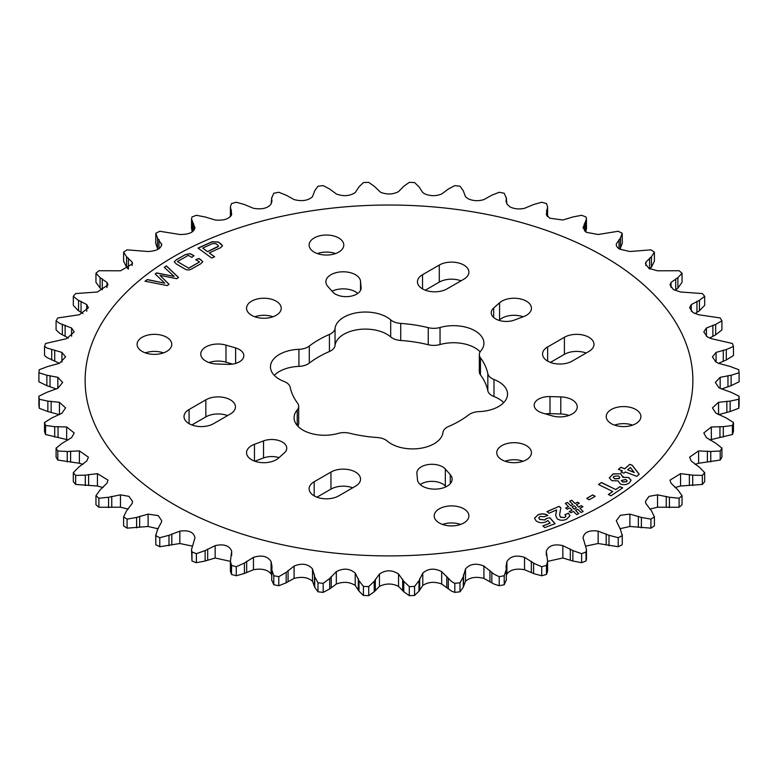<?xml version="1.0" encoding="UTF-8"?>
<svg xmlns="http://www.w3.org/2000/svg" width="778" height="778" viewBox="0 0 778 778"><rect width="100%" height="100%" fill="white"/><g stroke="black" fill="none" stroke-linecap="round" stroke-linejoin="round"><path stroke-width="1.17" d="M309.284 346.074A99.516 57.455 0 0 1 329.425 334.443A14.062 8.12 0 0 0 335.046 328.462A30.41 17.554 0 0 1 354.661 313.164A30.41 17.554 0 0 1 386.89 317.181A30.41 17.554 0 0 1 390.692 319.855A14.062 8.12 0 0 0 400.728 323.415A99.516 57.455 0 0 1 428.25 327.674A14.062 8.12 0 0 0 440.037 327.489A30.41 17.554 0 0 1 475.008 330.815A30.41 17.554 0 0 1 483.916 343.224A30.41 17.554 0 0 1 480.765 351.004A14.062 8.12 0 0 0 479.316 354.603A14.062 8.12 0 0 0 480.454 357.802A99.516 57.455 0 0 1 487.825 373.693A14.062 8.12 0 0 0 493.991 379.499A30.41 17.554 0 0 1 498.62 381.687A30.41 17.554 0 0 1 507.528 394.106A30.41 17.554 0 0 1 479.083 411.62A14.062 8.12 0 0 0 468.716 414.859A99.516 57.455 0 0 1 448.575 426.5A14.062 8.12 0 0 0 442.954 432.48A30.41 17.554 0 0 1 420.48 448.303A30.41 17.554 0 0 1 387.308 441.087A14.062 8.12 0 0 0 385.557 439.852A14.062 8.12 0 0 0 377.272 437.528A99.516 57.455 0 0 1 349.75 433.268A14.062 8.12 0 0 0 337.963 433.453A30.41 17.554 0 0 1 294.084 417.708A30.41 17.554 0 0 1 297.235 409.928A14.062 8.12 0 0 0 298.684 406.33A14.062 8.12 0 0 0 297.546 403.13A99.516 57.455 0 0 1 290.175 387.24A14.062 8.12 0 0 0 286.148 382.455A14.062 8.12 0 0 0 284.009 381.444A30.41 17.554 0 0 1 270.472 366.837A30.41 17.554 0 0 1 298.917 349.322A14.062 8.12 0 0 0 309.284 346.074L309.284 363.141A99.516 57.455 180 0 1 329.425 351.5A14.062 8.12 180 0 0 335.046 345.52A30.41 17.554 180 0 1 354.661 330.232A30.41 17.554 180 0 1 386.89 334.239A30.41 17.554 180 0 1 390.692 336.913A14.062 8.12 180 0 0 400.728 340.472A99.516 57.455 180 0 1 428.25 344.732A14.062 8.12 180 0 0 440.037 344.547A30.41 17.554 180 0 1 475.008 347.873A30.41 17.554 180 0 1 480.152 351.831M493.991 379.499L493.991 396.556A30.41 17.554 180 0 1 498.62 398.744A30.41 17.554 180 0 1 503.697 402.634M635.83 409.5A17.34 10.007 0 0 0 616.935 407.332A17.34 10.007 0 0 0 606.237 416.58A17.34 10.007 0 0 0 611.314 423.66A17.34 10.007 0 0 0 630.209 425.829A17.34 10.007 0 0 0 640.907 416.58A17.34 10.007 0 0 0 635.83 409.5M614.503 425.119A17.34 10.007 180 0 1 632.64 425.119M338.712 237.961A17.34 10.007 0 0 0 319.816 235.792A17.34 10.007 0 0 0 309.109 245.041A17.34 10.007 0 0 0 314.186 252.121A17.34 10.007 0 0 0 333.081 254.289A17.34 10.007 0 0 0 343.788 245.041A17.34 10.007 0 0 0 338.712 237.961M317.375 253.57A17.34 10.007 180 0 1 335.522 253.57M335.435 294.113A15.035 8.684 0 0 0 351.821 295.99A15.035 8.684 0 0 0 361.109 287.967A15.035 8.684 0 0 0 361.089 287.52L360.525 281.276A17.34 10.007 180 0 0 342.758 271.794A17.34 10.007 180 0 0 325.865 281.801A17.34 10.007 180 0 0 327.762 286.353L332.673 291.915A15.035 8.684 0 0 0 335.435 294.113M447.049 288.881A17.34 10.007 180 0 1 422.532 288.881A17.34 10.007 180 0 1 417.455 281.801A17.34 10.007 180 0 1 422.532 274.722L439.288 265.045A17.34 10.007 0 0 1 458.184 262.876A17.34 10.007 0 0 1 468.891 272.125A17.34 10.007 0 0 1 463.814 279.205L447.049 288.881M495.654 318.892A15.035 8.684 0 0 0 514.472 320.04L523.545 316.636A17.34 10.007 180 0 0 531.442 308.244A17.34 10.007 180 0 0 519.033 298.645A17.34 10.007 180 0 0 499.564 302.788L493.67 308.03A15.035 8.684 0 0 0 491.249 312.756A15.035 8.684 0 0 0 495.654 318.892M572.161 361.109A17.34 10.007 180 0 1 547.634 361.109A17.34 10.007 180 0 1 542.558 354.029A17.34 10.007 180 0 1 547.634 346.949L564.4 337.273A17.34 10.007 0 0 1 583.296 335.104A17.34 10.007 0 0 1 593.993 344.353A17.34 10.007 0 0 1 588.917 351.432L572.161 361.109M538.58 411.397A15.035 8.684 0 0 0 542.383 412.992L552.02 415.822A17.34 10.007 180 0 0 577.237 406.904A17.34 10.007 180 0 0 560.802 396.906L549.997 396.586A15.035 8.684 0 0 0 534.175 405.25A15.035 8.684 0 0 0 538.58 411.397M439.288 522.972A17.34 10.007 180 0 1 434.212 515.902A17.34 10.007 180 0 1 444.919 506.653A17.34 10.007 180 0 1 463.814 508.822A17.34 10.007 180 0 1 468.891 515.902A17.34 10.007 180 0 1 458.184 525.15A17.34 10.007 180 0 1 439.288 522.972M460.625 524.43A17.34 10.007 0 0 0 442.478 524.43M142.17 351.432A17.34 10.007 180 0 1 137.093 344.353A17.34 10.007 180 0 1 147.791 335.104A17.34 10.007 180 0 1 166.687 337.273A17.34 10.007 180 0 1 171.763 344.353A17.34 10.007 180 0 1 161.065 353.601A17.34 10.007 180 0 1 142.17 351.432M163.497 352.881A17.34 10.007 0 0 0 145.36 352.881M278.436 458.145A17.34 10.007 180 0 1 251.634 459.779A17.34 10.007 180 0 1 246.558 452.699A17.34 10.007 180 0 1 254.455 444.306L263.528 440.902A15.035 8.684 180 0 1 278.894 440.552A15.035 8.684 180 0 1 286.751 448.186A15.035 8.684 180 0 1 284.33 452.913L278.436 458.145M338.712 495.887A17.34 10.007 180 0 1 314.186 495.887A17.34 10.007 180 0 1 309.109 488.808A17.34 10.007 180 0 1 314.186 481.738L330.951 472.061A17.34 10.007 180 0 1 349.847 469.883A17.34 10.007 180 0 1 360.545 479.131A17.34 10.007 180 0 1 355.468 486.211L338.712 495.887M213.6 423.66A17.34 10.007 180 0 1 189.083 423.66A17.34 10.007 180 0 1 184.007 416.58A17.34 10.007 180 0 1 189.083 409.5L205.839 399.824A17.34 10.007 180 0 1 224.735 397.655A17.34 10.007 180 0 1 235.442 406.904A17.34 10.007 180 0 1 230.366 413.984L213.6 423.66M217.198 364.026A17.34 10.007 180 0 1 205.839 361.109A17.34 10.007 180 0 1 200.763 354.029A17.34 10.007 180 0 1 225.98 345.111L235.617 347.951A15.035 8.684 180 0 1 243.825 355.682A15.035 8.684 180 0 1 228.003 364.357L217.198 364.026M450.238 474.59A17.34 10.007 180 0 1 452.135 479.131A17.34 10.007 180 0 1 441.427 488.38A17.34 10.007 180 0 1 422.532 486.211A17.34 10.007 180 0 1 417.475 479.656L416.911 473.423A15.035 8.684 180 0 1 416.891 472.966A15.035 8.684 180 0 1 428.415 464.524A15.035 8.684 180 0 1 445.327 469.027L450.238 474.59L450.238 483.683M501.849 459.779A17.34 10.007 180 0 1 496.763 452.699A17.34 10.007 180 0 1 507.47 443.45A17.34 10.007 180 0 1 526.366 445.619A17.34 10.007 180 0 1 531.442 452.699A17.34 10.007 180 0 1 520.745 461.947A17.34 10.007 180 0 1 501.849 459.779M523.176 461.228A17.34 10.007 0 0 0 505.029 461.228M251.634 315.323A17.34 10.007 180 0 1 246.558 308.244A17.34 10.007 180 0 1 257.255 298.995A17.34 10.007 180 0 1 276.151 301.164A17.34 10.007 180 0 1 281.237 308.244A17.34 10.007 180 0 1 270.53 317.492A17.34 10.007 180 0 1 251.634 315.323M272.971 316.772A17.34 10.007 0 0 0 254.824 316.772M174.126 504.523A303.887 175.449 0 0 0 603.874 504.523A303.887 175.449 0 0 0 603.874 256.409A303.887 175.449 0 0 0 174.126 256.409A303.887 175.449 0 0 0 174.126 504.523M103.027 487.563L97.445 486.007L75.66 484.431A350.684 202.465 0 0 1 73.317 481.689L73.317 472.664A350.684 202.465 0 0 0 75.66 475.397L85.308 475.154L97.445 473.646L107.986 480.143L106.985 483.187L100.09 489.936L95.957 495.703L95.957 504.728A350.684 202.465 0 0 0 98.894 507.266L98.894 498.241L108.57 497.259L120.473 494.837L128.992 496.364L132.552 501.46L132.085 503.58L126.561 510.796L123.605 516.835L123.605 525.86A350.684 202.465 0 0 0 127.086 528.155L127.086 519.13L136.617 517.419L148.102 514.122L158.255 515.61L161.717 520.745L161.581 521.902L157.526 529.487L155.794 535.702A350.684 202.465 0 0 0 159.772 537.715L168.991 535.293L179.844 531.15C188.753 529.896 193.8 532.133 194.977 537.851L191.534 549.424L191.972 551.981A350.684 202.465 0 0 0 196.377 553.673L205.129 550.581L215.166 545.641C223.85 543.725 229.354 545.563 231.679 551.145L230.414 561.327L231.523 565.392A350.684 202.465 0 0 0 236.269 566.744L244.418 563.009L253.463 557.349C261.768 554.792 267.632 556.192 271.084 561.56L271.95 566.258L271.697 580.476M271.726 569.545L273.778 575.71A350.684 202.465 0 0 0 278.787 576.692L286.168 572.375L294.084 566.073C301.854 562.902 308 563.856 312.503 568.922L314.72 576.79L317.998 582.761A350.684 202.465 0 0 0 323.181 583.354L329.687 578.511L336.32 571.655C343.448 567.921 349.75 568.407 355.225 573.094L358.998 580.738L363.423 586.418A350.684 202.465 0 0 0 368.704 586.612L374.218 581.312L379.469 574.008C385.81 569.768 392.161 569.768 398.531 574.008L403.782 581.312L409.296 586.612A350.684 202.465 0 0 0 414.577 586.418L419.002 580.738L422.775 573.094C428.231 568.407 434.532 567.93 441.68 571.655L451.697 581.652L454.819 583.354A350.684 202.465 0 0 0 460.002 582.761L463.28 576.79L465.497 568.922C469.98 563.856 476.117 562.912 483.916 566.073L493.991 574.145L499.213 576.692A350.684 202.465 0 0 0 504.222 575.71L506.274 569.545L506.05 566.258L506.916 561.56C510.339 556.202 516.213 554.802 524.537 557.349L534.262 563.505L541.731 566.744A350.684 202.465 0 0 0 546.477 565.392L547.586 561.327L546.321 551.145C548.626 545.572 554.13 543.734 562.834 545.641L572.871 550.581L581.623 553.673A350.684 202.465 0 0 0 586.029 551.981L586.466 549.424L583.023 537.686M506.303 580.476L506.274 569.545M583.023 537.851C584.181 532.142 589.228 529.906 598.156 531.15L609.009 535.293L618.228 537.715A350.684 202.465 0 0 0 622.206 535.702L620.474 529.487L616.283 520.745L620.397 515.269L629.898 514.122L641.383 517.419L650.914 519.13A350.684 202.465 0 0 0 654.395 516.835L651.439 510.796L645.915 503.58L645.448 501.46L648.998 496.374L657.527 494.837L669.43 497.259L679.106 498.241A350.684 202.465 0 0 0 682.043 495.703L677.91 489.936L671.015 483.187L670.014 480.143L680.555 473.646L692.692 475.154L702.34 475.397A350.684 202.465 0 0 0 704.683 472.664L699.441 467.257L691.292 461.072L689.58 457.182L698.595 450.9L710.752 451.493L720.214 451.007A350.684 202.465 0 0 0 721.916 448.118L715.653 443.149L706.405 437.625L703.798 432.957L711.335 426.986L723.307 426.665L732.429 425.478A350.684 202.465 0 0 0 733.46 422.483L726.282 418.019L715.886 413.108L712.424 407.886L718.561 402.314L730.143 401.108L738.75 399.25A350.684 202.465 0 0 0 739.1 396.206L731.135 392.316L720.156 388.329L718.784 387.532L715.322 382.397L720.156 377.32L731.135 375.249L739.1 372.769A350.684 202.465 0 0 0 738.75 369.725L730.143 366.457L718.561 363.326L715.886 361.955L712.424 356.917L716.071 352.405L726.282 349.536L733.46 346.482A350.684 202.465 0 0 0 732.429 343.487L711.335 338.654L707.26 336.835L703.798 331.905L706.405 328.024L715.653 324.416L721.916 320.847A350.684 202.465 0 0 0 720.214 317.959L698.595 314.74L693.042 312.591L689.58 307.767L691.292 304.568L699.441 300.308L704.683 296.311A350.684 202.465 0 0 0 702.34 293.569L680.555 291.993L673.476 289.64L670.023 284.923L671.015 282.463L677.91 277.62L682.043 273.273A350.684 202.465 0 0 0 679.106 270.734L657.527 270.802L648.91 268.381L645.448 263.761L645.915 262.069L651.439 256.759L654.395 252.14A350.684 202.465 0 0 0 650.914 249.845L629.898 251.527L619.745 249.174C617.022 247.53 615.913 245.722 616.419 243.738L620.474 238.068L622.206 233.274A350.684 202.465 0 0 0 618.228 231.261L598.156 234.489L586.486 232.35L583.023 227.789L586.466 219.026L586.029 216.994A350.684 202.465 0 0 0 581.623 215.292L572.871 216.974L562.834 219.999L549.715 218.19L546.321 214.495L547.586 206.773L546.477 203.573A350.684 202.465 0 0 0 541.731 202.231L533.582 204.546L524.537 208.29C519.315 209.477 514.482 209.019 510.037 206.938L506.916 204.079L506.303 197.524L506.303 202.426M654.395 252.14L654.395 261.165L651.439 267.204L649.601 269.1M682.043 273.273L682.043 282.297L677.91 288.064L675.722 289.815L675.722 278.825M704.683 296.311L704.683 305.336L699.441 310.743L695.026 313.622M721.916 320.847L721.916 329.882L715.653 334.851L709.624 338.051M733.46 346.482L733.46 355.517L726.282 359.981L718.532 363.307M739.1 372.769L739.1 381.794L731.135 385.684L721.576 388.981M718.561 402.314L718.561 414.674L730.143 411.543L738.75 408.275A350.684 202.465 0 0 0 739.1 405.231L739.1 396.206M709.624 439.949L732.429 434.513A350.684 202.465 0 0 0 733.46 431.518L733.46 422.483M695.026 464.378L698.595 463.26L720.214 460.041A350.684 202.465 0 0 0 721.916 457.153L721.916 448.118M674.973 487.563L680.555 486.007L702.34 484.431A350.684 202.465 0 0 0 704.683 481.689L704.683 472.664M649.825 509.123L657.527 507.198L679.106 507.266A350.684 202.465 0 0 0 682.043 504.728L682.043 495.703M619.93 528.719L629.898 526.473L650.914 528.155A350.684 202.465 0 0 0 654.395 525.86L654.395 516.835M622.274 534.671L622.274 543.9L622.206 535.702M585.746 546.107L598.156 543.511L618.228 546.74A350.684 202.465 0 0 0 622.206 544.726M586.466 549.424L586.466 558.974L586.029 561.006L586.029 551.981M547.586 561.366L562.834 558.001L572.871 561.026L581.623 562.708A350.684 202.465 0 0 0 586.029 561.006M547.586 561.327L547.586 571.227L546.477 574.427L546.477 565.392M506.303 575.574L506.916 573.921C510.368 569.681 516.232 568.271 524.537 569.71L534.262 573.785L541.731 575.769A350.684 202.465 0 0 0 546.477 574.427M506.274 579.98L504.222 584.745L504.222 575.71M271.726 579.98L273.778 584.745A350.684 202.465 0 0 0 278.787 585.727L286.168 582.81L294.084 578.424C301.883 576.391 308.02 577.334 312.503 581.273L314.72 587.234L317.998 591.786A350.684 202.465 0 0 0 323.181 592.389L329.687 588.946L336.32 584.015C343.468 581.409 349.769 581.886 355.225 585.455L358.998 591.173L363.423 595.442A350.684 202.465 0 0 0 368.704 595.647L374.218 591.757L379.469 586.369C385.839 583.247 392.19 583.247 398.531 586.369L403.782 591.757L409.296 595.647A350.684 202.465 0 0 0 414.577 595.442L419.002 591.173L422.775 585.455C428.25 581.886 434.552 581.409 441.68 584.015L451.697 591.202L454.819 592.389A350.684 202.465 0 0 0 460.002 591.786L463.28 587.234L465.497 581.273C470 577.334 476.146 576.381 483.916 578.424L493.991 584.045L499.213 585.727A350.684 202.465 0 0 0 504.222 584.745M271.697 575.574L271.084 573.921C267.661 569.681 261.787 568.28 253.463 569.71L244.418 573.454L236.269 575.769L236.269 566.744M230.414 561.327L230.414 571.227L231.523 574.427A350.684 202.465 0 0 0 236.269 575.769M230.414 561.366L215.166 558.001L205.129 561.026L196.377 562.708L196.377 553.673M191.534 549.424L191.972 561.006A350.684 202.465 0 0 0 196.377 562.708M192.254 546.107L179.844 543.511L159.772 546.74L159.772 537.715M155.726 534.671L155.794 544.726A350.684 202.465 0 0 0 159.772 546.74M506.274 202.329L506.274 198.02L504.222 193.255A350.684 202.465 0 0 0 499.213 192.273L491.832 195.19L483.916 199.576C478.46 201.269 473.199 201.006 468.161 198.789L465.497 196.727L463.28 190.766L460.002 186.214A350.684 202.465 0 0 0 454.819 185.611L448.313 189.054L441.68 193.985C436.098 196.251 430.467 196.221 424.778 193.887L422.775 192.545L419.002 186.827L414.577 182.558A350.684 202.465 0 0 0 409.296 182.353L403.782 186.243L398.531 191.631C392.987 194.51 387.026 194.733 380.637 192.302L374.218 186.243L368.704 182.353A350.684 202.465 0 0 0 363.423 182.558L358.998 186.827L355.225 192.545C349.876 196.075 343.643 196.581 336.504 194.072L329.687 189.054L323.181 185.611A350.684 202.465 0 0 0 317.998 186.214L314.72 190.766L312.503 196.727C308.02 200.666 301.883 201.609 294.084 199.576L286.168 195.19L278.787 192.273A350.684 202.465 0 0 0 273.778 193.255L271.726 198.02L271.084 204.079C267.661 208.319 261.787 209.72 253.463 208.29L244.418 204.546L236.269 202.231A350.684 202.465 0 0 0 231.523 203.573L230.414 206.773L231.679 214.495C229.374 218.949 223.869 220.787 215.166 219.999L205.129 216.974L196.377 215.292A350.684 202.465 0 0 0 191.972 216.994L191.534 219.026L194.977 227.925M56.463 389L46.865 385.684L38.9 381.794L38.9 372.769L46.865 375.249L57.844 377.32L62.678 382.397L57.844 388.329L46.865 392.316L38.9 396.206A350.684 202.465 0 0 0 39.25 399.25L47.857 401.108L59.439 402.314L65.576 407.886L61.929 413.235L51.718 418.019L44.541 422.483A350.684 202.465 0 0 0 45.571 425.478L54.693 426.665L66.665 426.986L74.202 432.957L71.595 437.625L62.347 443.149L56.084 448.118A350.684 202.465 0 0 0 57.786 451.007L67.248 451.493L79.405 450.9L88.42 457.182L86.708 461.072L78.559 467.257L73.317 472.664M59.468 363.307L47.05 357.579L44.541 355.517L44.541 346.482L47.05 348.029L61.929 352.405L65.576 356.917L59.439 363.326L47.857 366.457L39.25 369.725A350.684 202.465 0 0 0 38.9 372.769M68.376 338.051L59.741 333.334L56.084 329.882L56.084 320.847L59.741 323.434L71.595 328.024L74.202 331.905L66.665 338.654L45.571 343.487A350.684 202.465 0 0 0 44.541 346.482M82.974 313.622L77.849 310.276L73.317 305.336L73.317 296.311L77.849 299.997L86.708 304.568L88.42 307.767L79.405 314.74L57.786 317.959A350.684 202.465 0 0 0 56.084 320.847M164.304 267.379L166.366 265.901L178.532 277.464L176.82 278.699L160.015 275.412L169.03 284.291L167.212 285.594L145.029 281.208L147.363 279.535L164.761 283.182L155.172 273.924L156.592 272.913L174.175 276.423L164.304 267.379M567.395 502.394L570.673 505.593L572.909 504.494L569.632 501.295L571.752 500.254L575.03 503.454L577.655 502.16L579.328 503.298L576.362 504.766L578.579 506.945L581.263 505.632L582.946 506.77L579.902 508.267L583.169 511.467L581.059 512.498L577.801 509.298L575.555 510.397L578.822 513.606L576.702 514.647L573.435 511.438L570.896 512.683L569.214 511.545L572.112 510.125L569.885 507.937L567.298 509.211L565.616 508.073L568.553 506.634L565.285 503.434L567.395 502.394L570.673 505.593M610.973 495.8L608.347 494.507L612.743 491.531L598.506 484.509L601.462 482.506L615.699 489.527L620.047 486.6L622.682 487.894L610.973 495.8M636.783 476.35L625.279 471.974L623.898 473.18L620.961 472.061L622.342 470.855L618.422 469.367L620.834 467.247L624.753 468.745L629.742 464.369L632.144 465.156L639.224 474.21L636.783 476.35M198.857 258.5L202.844 261.719L200.695 263.81L191.855 268.818C189.375 270.326 186.924 270.306 184.493 268.77L176.324 263.966L174.204 261.826L176.353 259.716L185.193 254.698L189.871 253.599L193.994 255.631L191.855 257.411L188.334 255.349L177.384 261.554L188.616 268.157L199.567 261.943L195.696 259.667L198.857 258.5L200.695 259.57M218.307 241.997L222.547 245.848L220.349 247.832L209.282 252.879L214.602 256.769L211.713 258.082L198.04 248.094L211.995 241.734L218.307 241.997L221.351 244.224M629.324 482.866C626.776 484.801 623.742 485.171 620.222 483.955L618.179 480.901L611.829 480.658L609.3 477.896L613.171 473.851L620.776 473.773L622.954 477.225L628.605 477.507L631.075 480.211L629.324 482.866M623.1 476.437L622.954 477.361L628.605 477.507M589.16 499.797L586.729 498.387L592.768 494.915L595.199 496.325L589.16 499.797M549.035 513.217L546.944 511.613L559.042 506.371L560.821 507.742L559.577 514.987L560.452 517.088L564.643 517.555L565.898 516.174L564.945 514.715L568.455 513.188L569.943 515.688L566.676 519.189C563.204 520.725 560.034 520.599 557.174 518.8L555.667 515.522L556.62 509.93L549.035 513.217M546.467 518.44L549.861 517.759L555.084 523.672L544.746 527.601L542.811 525.909L550.143 523.117L547.858 520.531L545.572 522.019C541.663 523.263 538.434 522.797 535.896 520.618L534.535 518.167L538.104 514.725C541.741 513.402 544.979 513.626 547.819 515.376L544.201 516.757L540.058 516.417L538.697 517.778L539.631 519.276L544.639 519.937L546.467 518.44L549.861 517.759M102.278 278.825L102.278 289.815L100.09 288.064L95.957 282.297L95.957 273.273L100.09 277.62L106.985 282.463L107.986 284.923L97.445 291.993L75.66 293.569A350.684 202.465 0 0 0 73.317 296.311M59.439 402.314L59.439 414.674L47.857 411.543L39.25 408.275A350.684 202.465 0 0 1 38.9 405.231L38.9 396.206M39.25 408.275L39.25 399.25M68.376 439.949L45.571 434.513A350.684 202.465 0 0 1 44.541 431.518L44.541 422.483M45.571 434.513L45.571 425.478M82.974 464.378L79.405 463.26L57.786 460.041A350.684 202.465 0 0 1 56.084 457.153L56.084 448.118M57.786 460.041L57.786 451.007M75.66 484.431L75.66 475.397M95.957 495.703A350.684 202.465 0 0 0 98.894 498.241M128.176 509.123L120.473 507.198L98.894 507.266M123.605 516.835A350.684 202.465 0 0 0 127.086 519.13M158.255 528.826L148.102 526.473L127.086 528.155M155.794 544.726L155.794 535.702M191.972 561.006L191.972 551.981M231.523 574.427L231.523 565.392M273.778 584.745L273.778 575.71M278.787 585.727L278.787 576.692M317.998 591.786L317.998 582.761M323.181 592.389L323.181 583.354M363.423 595.442L363.423 586.418M368.704 595.647L368.704 586.612M409.296 595.647L409.296 586.612M414.577 595.442L414.577 586.418M454.819 592.389L454.819 583.354M460.002 591.786L460.002 582.761M499.213 585.727L499.213 576.692M541.731 575.769L541.731 566.744M581.623 562.708L581.623 553.673M618.228 546.74L618.228 537.715M650.914 528.155L650.914 519.13M679.106 507.266L679.106 498.241M702.34 484.431L702.34 475.397M720.214 460.041L720.214 451.007M732.429 434.513L732.429 425.478M738.75 408.275L738.75 399.25M616.283 244.652L616.419 245.585M622.206 233.274L622.274 243.329L619.93 249.281M586.466 219.026L586.466 228.576L585.756 231.873M506.05 200.491L506.099 201.308M271.697 202.426L271.697 197.524L271.726 202.329M271.901 201.308L271.95 200.491M192.254 231.893L191.534 228.576L191.534 219.026M194.977 228.051L194.977 227.789C193.819 232.379 188.772 234.606 179.844 234.489L159.772 231.261A350.684 202.465 0 0 0 155.794 233.274L155.726 243.329L157.526 248.513L157.526 238.068L161.717 244.652M155.794 233.274L157.526 238.068M158.07 249.281L157.526 248.513M161.581 245.585L161.581 243.738C161.6 248.367 157.107 250.963 148.102 251.527L127.086 249.845A350.684 202.465 0 0 0 123.605 252.14L126.561 256.759L132.085 262.069L132.552 263.761L120.473 270.802L98.894 270.734A350.684 202.465 0 0 0 95.957 273.273M128.399 269.1L126.561 267.204L123.605 261.165L123.605 252.14M445.95 486.795L445.327 486.085A15.035 8.684 0 0 0 420.237 484.568M232.505 364.094L225.98 362.178A17.34 10.007 0 0 0 209.029 362.558M227.584 415.588A17.34 10.007 0 0 0 205.839 416.891L191.865 424.963M352.697 487.816A17.34 10.007 0 0 0 330.951 489.119L316.967 497.191M279.001 457.649A15.035 8.684 0 0 0 263.528 457.96L254.814 461.228M568.971 415.442A17.34 10.007 0 0 0 560.802 413.974L560.802 396.906M545.495 413.906A15.035 8.684 180 0 1 549.997 413.643L560.802 413.974M523.186 316.772A17.34 10.007 0 0 0 499.564 319.855L499.564 302.788M498.999 320.351L499.564 319.855M357.763 293.432A17.34 10.007 0 0 0 332.05 291.205M425.303 290.184L439.288 282.113A17.34 10.007 180 0 1 461.033 280.809M550.416 362.412L564.4 354.34A17.34 10.007 180 0 1 586.135 353.037M493.991 396.556A14.062 8.12 180 0 1 487.825 390.76A99.516 57.455 180 0 0 480.454 374.87A14.062 8.12 180 0 1 479.316 371.67L479.316 354.603M309.284 363.141A14.062 8.12 180 0 1 298.917 366.38A30.41 17.554 180 0 0 274.303 375.366M298.684 406.33L298.684 423.397A14.062 8.12 180 0 1 297.848 426.169M200.695 259.716L202.834 261.787M174.204 261.894L176.353 259.716M176.353 259.852L185.193 254.698M185.193 254.844L189.871 253.599M189.871 253.745L193.994 255.777M188.616 268.157L177.384 261.554M188.616 268.303L199.567 261.943M195.842 259.755L198.857 258.636M221.351 244.37L222.547 245.926M214.475 256.828L209.282 252.879M198.166 248.182L211.995 241.87L218.307 242.143M217.402 247.18L218.569 246.033L217.85 245.128L215.944 243.738L212.627 243.543L202.698 248.075L207.473 251.702L218.56 246.111M207.473 251.702L217.402 247.034M202.698 248.075L207.473 251.566M621.068 472.11L622.342 470.855M618.539 469.406L620.834 467.247M620.834 467.393L624.753 468.745M624.753 468.881L629.742 464.369M629.742 464.515L632.144 465.156M632.144 465.293L639.156 474.279M627.69 469.854L634.226 472.489L630.375 467.5L627.69 469.854L634.226 472.343M609.3 477.974L613.22 473.977L620.776 473.773M620.776 473.919L622.954 477.361M628.605 477.653L631.075 480.279M621.33 480.6L622.682 482.01L626.543 481.796L627.117 480.823M613.297 477.391L614.717 478.888L619.123 478.577L619.803 477.429M613.998 476.233L613.297 477.313L614.717 478.742L619.123 478.431L619.803 477.352L618.393 475.903L613.998 476.233M625.804 479.462L621.33 480.522L622.682 481.864L626.543 481.66L627.117 480.755L625.804 479.462M608.464 494.575L612.743 491.531M598.632 484.568L601.462 482.506M601.462 482.652L615.699 489.527M615.699 489.673L620.047 486.6M620.047 486.746L622.556 487.981M586.855 498.465L592.768 494.915M592.768 495.061L595.073 496.393M570.673 505.729L572.909 504.494M569.729 501.392L571.752 500.254M571.752 500.4L575.03 503.454M575.03 503.599L577.655 502.16M577.655 502.306L579.202 503.356M578.579 506.945L576.362 504.766M578.579 507.091L581.263 505.632M581.263 505.768L582.819 506.828M583.072 511.516L579.902 508.267M578.715 513.655L575.555 510.397M569.34 511.632L572.112 510.125M565.742 508.16L568.553 506.634M565.382 503.531L567.395 502.539M572.005 506.896L574.232 509.23L576.479 507.985L574.242 505.807L572.005 506.896L574.232 509.084L576.479 507.985M547.06 511.71L559.042 506.371M559.042 506.517L560.792 507.869M559.577 515.055L560.452 517.088M560.452 517.234L564.643 517.555M564.643 517.701L565.898 516.252M565.061 514.812L568.455 513.188M568.455 513.334L569.943 515.756M555.667 515.6L555.793 514.122M555.793 514.268L556.62 509.93M164.391 267.457L166.366 265.901M166.366 266.037L178.444 277.532M168.952 284.349L160.015 275.412M145.194 281.247L147.363 279.535M147.363 279.681L164.761 283.182M155.26 274.012L156.592 272.913M156.592 273.059L174.175 276.423M549.861 517.905L554.986 523.701M542.927 526.006L550.143 523.117M534.535 518.245L538.104 514.725M538.104 514.861C541.741 513.548 544.979 513.772 547.819 515.522M538.697 517.847L539.631 519.276M539.631 519.422L544.639 519.937M544.639 520.083L546.321 518.761M390.692 319.855L390.692 336.913M361.089 288.424L361.089 287.52M533.582 573.454L533.582 563.009M491.832 582.81L491.832 572.375M448.313 588.946L448.313 578.511M403.782 591.757L403.782 581.312M106.985 287.539L106.985 282.463M78.559 310.743L78.559 300.308M81.058 312.318L81.058 301.329M86.708 311.239L86.708 304.568M62.347 334.851L62.347 324.416M65.119 336.222L65.119 325.233M71.595 336.232L71.595 328.024M51.718 359.981L51.718 349.536M54.713 361.128L54.713 350.139M61.929 362.071L61.929 352.405M46.865 385.684L46.865 375.249M50.035 386.608L50.035 375.618M57.844 388.329L57.844 377.32M47.857 411.543L47.857 401.108M51.154 412.223L51.154 401.224M54.693 437.1L54.693 426.665M58.049 437.528L58.049 426.539M66.665 439.346L66.665 426.986M67.248 461.928L67.248 451.493M70.603 462.103L70.603 451.104M79.405 463.26L79.405 450.9M85.308 485.598L85.308 475.154M88.614 485.521L88.614 474.522M97.445 486.007L97.445 473.646M108.57 507.703L108.57 497.259M111.76 507.373L111.76 496.383M120.473 507.198L120.473 494.837M136.617 527.863L136.617 517.419M139.651 527.299L139.651 516.31M148.102 526.473L148.102 514.122M168.991 545.738L168.991 535.293M171.812 544.96L171.812 533.961M179.844 543.511L179.844 531.15M205.129 561.026L205.129 550.581M207.687 560.034L207.687 549.044M215.166 558.001L215.166 545.641M231.679 555.443L231.679 551.145M244.418 573.454L244.418 563.009M246.665 572.287L246.665 561.288M253.463 569.71L253.463 557.349M271.084 573.921L271.084 561.56M286.168 582.81L286.168 572.375M288.074 581.487L288.074 570.498M294.084 578.424L294.084 566.073M312.503 581.273L312.503 568.922M314.468 585.571L314.468 574.582M314.72 587.234L314.72 576.79M329.687 588.946L329.687 578.511M331.214 587.497L331.214 576.498M336.32 584.015L336.32 571.655M355.225 585.455L355.225 573.094M358.298 589.549L358.298 578.56M358.998 591.173L358.998 580.738M374.218 591.757L374.218 581.312M375.336 590.201L375.336 579.202M379.469 586.369L379.469 574.008M398.531 586.369L398.531 574.008M402.664 590.201L402.664 579.202M419.002 591.173L419.002 580.738M419.702 589.549L419.702 578.56M422.775 585.455L422.775 573.094M441.68 584.015L441.68 571.655M446.786 587.497L446.786 576.498M463.28 587.234L463.28 576.79M463.532 585.571L463.532 574.582M465.497 581.273L465.497 568.922M483.916 578.424L483.916 566.073M489.926 581.487L489.926 570.498M506.916 573.921L506.916 561.56M524.537 569.71L524.537 557.349M531.335 572.287L531.335 561.288M546.321 555.443L546.321 551.145M562.834 558.001L562.834 545.641M570.313 560.034L570.313 549.044M572.871 561.026L572.871 550.581M598.156 543.511L598.156 531.15M606.188 544.96L606.188 533.961M609.009 545.738L609.009 535.293M629.898 526.473L629.898 514.122M638.349 527.299L638.349 516.31M641.383 527.863L641.383 517.419M657.527 507.198L657.527 494.837M666.24 507.373L666.24 496.383M669.43 507.703L669.43 497.259M680.555 486.007L680.555 473.646M689.386 485.521L689.386 474.522M692.692 485.598L692.692 475.154M698.595 463.26L698.595 450.9M707.396 462.103L707.396 451.104M710.752 461.928L710.752 451.493M711.335 439.346L711.335 426.986M719.951 437.528L719.951 426.539M723.307 437.1L723.307 426.665M726.846 412.223L726.846 401.224M730.143 411.543L730.143 401.108M720.156 388.329L720.156 377.32M727.965 386.608L727.965 375.618M731.135 385.684L731.135 375.249M716.071 362.071L716.071 352.405M723.287 361.128L723.287 350.139M726.282 359.981L726.282 349.536M706.405 336.232L706.405 328.024M712.881 336.222L712.881 325.233M715.653 334.851L715.653 324.416M691.292 311.239L691.292 304.568M696.942 312.318L696.942 301.329M699.441 310.743L699.441 300.308M671.015 287.539L671.015 282.463M677.91 288.064L677.91 277.62M645.915 265.531L645.915 262.069M649.601 268.77L649.601 258.111M651.439 267.204L651.439 256.759M619.025 248.727L619.025 239.546M620.474 248.513L620.474 238.068M584.511 230.91L584.511 223.442M585.552 231.766L585.552 221.876M546.652 215.399L546.652 210.079M547.274 216.303L547.274 208.446M230.726 216.303L230.726 208.446M231.348 215.399L231.348 210.079M192.448 231.766L192.448 221.876M193.489 230.91L193.489 223.442M158.975 248.727L158.975 239.546M126.561 267.204L126.561 256.759M128.399 268.77L128.399 258.111M132.085 265.531L132.085 262.069M100.09 288.064L100.09 277.62M360.525 290.369L360.525 281.276M439.288 282.113L439.288 265.045M422.532 288.881L422.532 274.722M493.67 317.482L493.67 308.03M564.4 354.34L564.4 337.273M547.634 361.109L547.634 346.949M549.997 413.643L549.997 396.586M263.528 457.96L263.528 440.902M254.455 461.091L254.455 444.306M314.186 495.887L314.186 481.738M330.951 489.119L330.951 472.061M189.083 423.66L189.083 409.5M205.839 416.891L205.839 399.824M235.617 363.423L235.617 347.951M225.98 362.178L225.98 345.111M445.327 486.085L445.327 469.027M297.235 409.928L297.235 425.488M298.917 349.322L298.917 366.38M329.425 334.443L329.425 351.5M335.046 328.462L335.046 345.52M400.728 323.415L400.728 340.472M428.25 327.674L428.25 344.732M440.037 327.489L440.037 344.547M480.454 357.802L480.454 374.87M487.825 373.693L487.825 390.76M547.586 216.634L547.586 206.773M230.414 216.634L230.414 206.773"/></g></svg>

